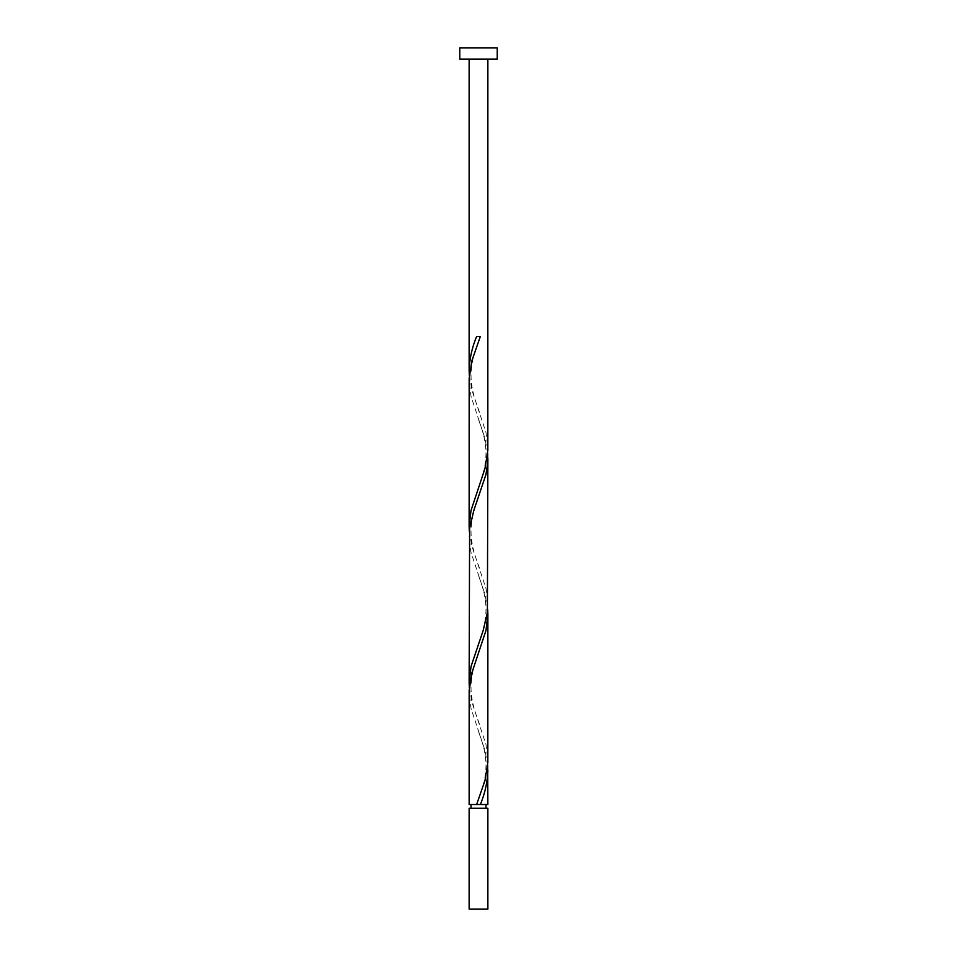 <?xml version="1.0" encoding="UTF-8"?>
<svg xmlns="http://www.w3.org/2000/svg" width="957" height="957" viewBox="0 0 957 957"><rect width="100%" height="100%" fill="white"/><g stroke="black" fill="none" stroke-linecap="round" stroke-linejoin="round"><path stroke-width="0.72" stroke-dasharray="4.79 3.59" d="M471.011 808.258L485.989 808.258L471.011 808.258M480.366 804.514L478.189 804.514M487.867 59.083L469.133 59.083L487.867 59.083M487.867 804.514L469.133 804.514M487.675 765.504L484.996 750.503L471.023 708.491L469.133 692.461M469.325 687.497L472.004 702.498L485.977 744.498L487.867 760.54M487.675 609.477L484.996 594.476L471.023 552.464L469.133 536.434M469.325 531.458L472.004 546.459L485.977 588.471L487.867 604.501M487.675 453.439L484.996 438.438L471.023 396.425L469.133 380.396M469.325 375.431L472.004 390.432L485.977 432.444L487.867 448.474M459.779 59.083L497.221 59.083M459.779 47.85L497.221 47.85M487.867 808.258L469.133 808.258M469.133 909.15L487.867 909.15M480.366 336.421L476.634 336.421M479.433 411.953C476.969 405.038 470.114 389.032 471.107 371.842C472.244 358.6 474.217 353.348 479.433 338.91M477.567 489.96C480.031 483.058 486.886 467.052 485.893 449.862C484.756 436.619 482.783 431.368 477.567 416.917M479.433 567.98C476.969 561.077 470.114 545.059 471.107 527.881C472.244 514.627 474.217 509.375 479.433 494.936M477.567 645.999C480.031 639.085 486.886 623.079 485.893 605.889C484.756 592.646 482.783 587.395 477.567 572.956M479.433 724.018C476.969 717.104 470.114 701.098 471.107 683.908C472.244 670.666 474.217 665.414 479.433 650.975M477.567 802.026C480.031 795.123 486.886 779.118 485.893 761.928C484.756 748.685 482.783 743.433 477.567 728.983"/><path stroke-width="1.44" d="M487.867 909.15L469.133 909.15L469.133 808.258L487.867 808.258L487.867 909.15M485.989 808.258L485.989 804.514M478.189 804.514L487.867 804.514L487.675 765.504M471.011 808.258L471.011 804.514M497.221 59.083L459.779 59.083L459.779 47.85L497.221 47.85L497.221 59.083M487.867 59.083L487.831 450.448L484.996 468.452L471.023 510.452L469.133 526.482L469.169 378.422L472.004 360.418L480.366 336.421L476.634 336.421C471.968 347.762 469.468 359.102 469.133 370.455L469.133 59.083M476.634 804.514L469.133 804.514L469.169 690.487L472.004 672.484L485.977 630.484L487.867 614.454L487.831 762.514L484.996 780.517L476.634 804.514L480.366 804.514C485.032 793.174 487.532 781.833 487.867 770.481M487.867 458.415L487.388 612.48L483.189 630.484L471.023 666.491L469.133 682.52L469.612 528.455L473.811 510.452L485.977 474.445L487.735 462.446L487.675 453.439M469.133 682.52L469.325 687.497M487.867 614.454L487.675 609.477M469.133 526.482L469.325 531.458M469.133 370.455L469.325 375.431"/></g></svg>
